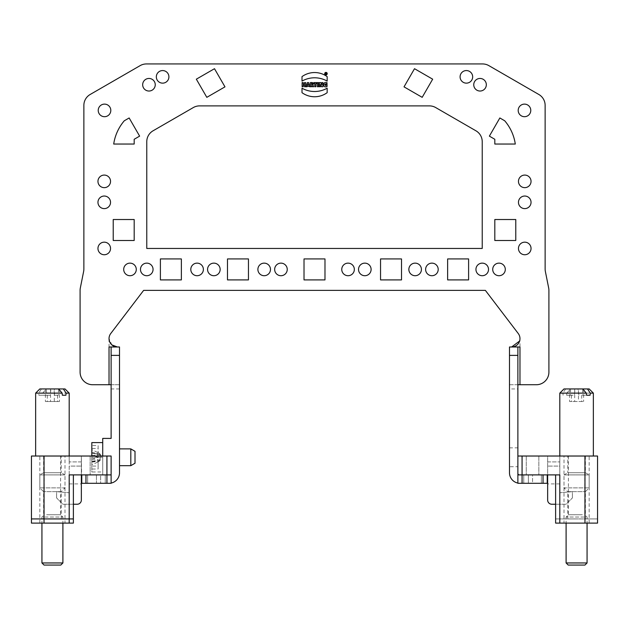 <?xml version="1.0" encoding="UTF-8"?>
<svg xmlns="http://www.w3.org/2000/svg" width="629" height="629" viewBox="0 0 629 629"><rect width="100%" height="100%" fill="white"/><g stroke="black" fill="none" stroke-linecap="round" stroke-linejoin="round"><path stroke-width="0.47" stroke-dasharray="3.15 2.36" d="M109.029 346.996L119.51 346.996L119.51 384.736L92.675 384.736A12.58 12.58 0 0 1 80.095 372.156L80.095 290.386A12.58 12.58 0 0 1 80.339 287.925L83.626 271.492A12.58 12.58 0 0 0 83.869 269.023L83.869 105.381A12.58 12.58 0 0 1 90.159 94.484L140.125 65.636A12.58 12.58 0 0 1 146.415 63.946L482.585 63.946A12.58 12.58 0 0 1 488.875 65.636L538.841 94.484A12.58 12.58 0 0 1 545.131 105.381L545.131 269.023A12.58 12.58 0 0 0 545.374 271.492L548.661 287.925A12.58 12.58 0 0 1 548.905 290.386L548.905 372.156A12.58 12.58 0 0 1 536.325 384.736L519.971 384.736L519.971 338.614A8.389 8.389 0 0 0 518.257 333.527L485.376 290.386L143.624 290.386L110.743 333.527A8.389 8.389 0 0 0 109.029 338.614L111.868 344.904M517.879 474.478L518.296 474.895L517.879 474.478L517.879 456.025L584.97 456.025L584.97 518.925L597.55 518.925L559.81 518.925L559.81 474.895L518.296 474.895L547.23 474.895L518.296 474.895L517.879 474.478L517.879 456.025L517.879 472.796A2.099 2.099 0 0 0 519.971 474.895L541.357 474.895L517.879 474.895L517.879 483.284L547.23 483.284L547.23 474.895L517.879 474.895L517.879 483.284L528.36 483.284L517.879 483.284L517.879 474.895L528.36 474.895L519.971 474.895A2.099 2.099 0 0 1 517.879 472.796L517.879 346.996L519.971 346.996M100.64 474.895L106.93 474.895L96.449 474.895L100.64 474.895L100.64 483.284L87.643 483.284L111.121 483.284L96.449 483.284L109.029 483.284L100.64 483.284L100.64 474.895M111.121 474.895L106.93 474.895L111.121 474.895L111.121 483.072L111.121 474.895L85.961 474.895L85.961 483.284L106.93 483.284L106.93 474.895L85.961 474.895M110.704 474.895L81.77 474.895L110.704 474.895L111.121 474.478L111.121 456.025L106.93 456.025L111.121 456.025L111.121 474.478L110.704 474.895L111.121 474.478L111.121 456.025L81.353 456.025L81.353 474.895L106.93 474.895L106.93 483.284L106.93 456.025L106.93 474.895L106.93 456.025L69.19 456.025L69.19 492.766L69.19 456.025L69.19 461.898L69.19 456.025L31.45 456.025L81.353 456.025L81.353 483.913L81.353 456.025L81.77 483.284L85.961 483.284M466.38 70.566A6.29 6.29 0 0 0 460.931 80.001A6.29 6.29 0 0 0 471.829 80.001A6.29 6.29 0 0 0 466.38 70.566M480.037 78.452A6.29 6.29 0 0 0 474.588 87.887A6.29 6.29 0 0 0 485.486 87.887A6.29 6.29 0 0 0 480.037 78.452M524.484 104.115A6.29 6.29 0 0 0 519.043 113.55A6.29 6.29 0 0 0 529.933 113.55A6.29 6.29 0 0 0 524.484 104.115M524.751 175.074A6.29 6.29 0 0 0 519.302 184.509A6.29 6.29 0 0 0 530.2 184.509A6.29 6.29 0 0 0 524.751 175.074M524.751 196.036A6.29 6.29 0 0 0 519.302 205.471A6.29 6.29 0 0 0 530.2 205.471A6.29 6.29 0 0 0 524.751 196.036M524.751 242.165A6.29 6.29 0 0 0 519.302 251.6A6.29 6.29 0 0 0 530.2 251.6A6.29 6.29 0 0 0 524.751 242.165M422.185 97.338L432.666 79.183L414.511 68.703L404.022 86.857L422.185 97.338M504.717 120.784L499.851 117.969L489.37 136.131L494.811 139.276L494.811 144.041L515.293 144.041A46.129 46.129 0 0 0 504.717 120.784M494.811 219.521L494.811 240.49L515.78 240.49L515.78 219.521L494.811 219.521M401.514 279.905L401.514 258.936L380.545 258.936L380.545 279.905L401.514 279.905M468.605 279.905L468.605 258.936L447.636 258.936L447.636 279.905L468.605 279.905M348.049 263.134A6.29 6.29 0 0 0 342.601 272.569A6.29 6.29 0 0 0 353.49 272.569A6.29 6.29 0 0 0 348.049 263.134M364.82 263.134A6.29 6.29 0 0 0 359.371 272.569A6.29 6.29 0 0 0 370.269 272.569A6.29 6.29 0 0 0 364.82 263.134M415.14 263.134A6.29 6.29 0 0 0 409.691 272.569A6.29 6.29 0 0 0 420.589 272.569A6.29 6.29 0 0 0 415.14 263.134M431.911 263.134A6.29 6.29 0 0 0 426.47 272.569A6.29 6.29 0 0 0 437.359 272.569A6.29 6.29 0 0 0 431.911 263.134M482.231 263.134A6.29 6.29 0 0 0 476.79 272.569A6.29 6.29 0 0 0 487.679 272.569A6.29 6.29 0 0 0 482.231 263.134M499.009 263.134A6.29 6.29 0 0 0 493.561 272.569A6.29 6.29 0 0 0 504.45 272.569A6.29 6.29 0 0 0 499.009 263.134M162.62 70.566A6.29 6.29 0 0 0 157.171 80.001A6.29 6.29 0 0 0 168.069 80.001A6.29 6.29 0 0 0 162.62 70.566M148.963 78.452A6.29 6.29 0 0 0 143.514 87.887A6.29 6.29 0 0 0 154.412 87.887A6.29 6.29 0 0 0 148.963 78.452M104.516 104.115A6.29 6.29 0 0 0 99.067 113.55A6.29 6.29 0 0 0 109.957 113.55A6.29 6.29 0 0 0 104.516 104.115M104.249 175.074A6.29 6.29 0 0 0 98.8 184.509A6.29 6.29 0 0 0 109.698 184.509A6.29 6.29 0 0 0 104.249 175.074M104.249 196.036A6.29 6.29 0 0 0 98.8 205.471A6.29 6.29 0 0 0 109.698 205.471A6.29 6.29 0 0 0 104.249 196.036M104.249 242.165A6.29 6.29 0 0 0 98.8 251.6A6.29 6.29 0 0 0 109.698 251.6A6.29 6.29 0 0 0 104.249 242.165M224.978 86.857L214.489 68.703L196.334 79.183L206.815 97.338L224.978 86.857M113.707 144.041L134.189 144.041L134.189 139.276L139.63 136.131L129.149 117.969L124.283 120.784A46.129 46.129 0 0 0 113.707 144.041M113.22 219.521L113.22 240.49L134.189 240.49L134.189 219.521L113.22 219.521M248.455 279.905L248.455 258.936L227.486 258.936L227.486 279.905L248.455 279.905M181.364 279.905L181.364 258.936L160.395 258.936L160.395 279.905L181.364 279.905M280.951 263.134A6.29 6.29 0 0 0 275.51 272.569A6.29 6.29 0 0 0 286.399 272.569A6.29 6.29 0 0 0 280.951 263.134M264.18 263.134A6.29 6.29 0 0 0 258.731 272.569A6.29 6.29 0 0 0 269.629 272.569A6.29 6.29 0 0 0 264.18 263.134M213.86 263.134A6.29 6.29 0 0 0 208.411 272.569A6.29 6.29 0 0 0 219.309 272.569A6.29 6.29 0 0 0 213.86 263.134M197.089 263.134A6.29 6.29 0 0 0 191.641 272.569A6.29 6.29 0 0 0 202.53 272.569A6.29 6.29 0 0 0 197.089 263.134M146.769 263.134A6.29 6.29 0 0 0 141.321 272.569A6.29 6.29 0 0 0 152.21 272.569A6.29 6.29 0 0 0 146.769 263.134M129.991 263.134A6.29 6.29 0 0 0 124.55 272.569A6.29 6.29 0 0 0 135.439 272.569A6.29 6.29 0 0 0 129.991 263.134M304.019 258.936L304.019 279.905L324.981 279.905L324.981 258.936L304.019 258.936M429.41 105.884L199.59 105.884A12.58 12.58 0 0 0 193.3 107.567L153.059 130.801A12.58 12.58 0 0 0 146.769 141.698L146.769 248.455L482.231 248.455L482.231 141.698A12.58 12.58 0 0 0 475.941 130.801L435.7 107.567A12.58 12.58 0 0 0 429.41 105.884M509.49 466.718L509.49 447.848L509.49 466.718L517.879 466.718L517.879 447.848L517.879 466.718M519.971 338.614L519.617 341.02M509.49 346.996L509.49 384.736L519.971 384.736M532.551 483.284L523.745 483.284L541.357 483.284L523.745 483.284L532.551 483.284L528.36 483.284L532.551 483.284L528.36 483.284L532.551 483.284L532.551 474.895L538.841 474.895L526.261 474.895L538.841 474.895L526.261 474.895L532.551 474.895L532.551 483.284M518.296 474.895L547.23 474.895M528.36 483.284L519.971 483.284L528.36 483.284L528.36 474.895L528.36 483.284M517.879 483.072A10.481 10.481 0 0 0 519.971 483.284A10.481 10.481 0 0 1 509.49 472.796L509.49 388.934L517.879 388.934M517.879 384.736L509.49 384.736L509.49 388.934M102.739 456.025L90.159 456.025L102.739 456.025L90.159 456.025L102.739 456.025L102.739 474.895L102.724 456.025L102.739 474.895L87.643 474.895L105.255 474.895L87.643 474.895L105.255 474.895L96.449 474.895L102.739 474.895L102.724 438.413L111.121 438.413L111.121 346.996M111.121 384.736L119.51 384.736L119.51 472.796A10.481 10.481 0 0 1 109.029 483.284A10.481 10.481 0 0 0 111.121 483.072M31.45 523.116L69.19 523.116L69.19 474.895L81.77 474.895M111.121 483.284L106.93 483.284M96.449 483.284L87.643 483.284L105.255 483.284L96.449 483.284L96.449 474.895L96.449 483.284M119.51 465.672L119.51 448.894L119.51 465.672M69.19 523.116L73.381 523.116L73.381 474.895L81.353 474.895L73.381 474.895L73.381 518.925L69.19 518.925L69.19 504.246L73.381 504.246L62.9 504.246L56.61 497.956L62.9 504.246L69.19 504.246L69.19 518.925L31.45 518.925L31.45 456.025L31.45 518.925L31.45 456.025L106.93 456.025M52.419 518.925L61.225 518.925L52.419 518.925M56.61 497.956L56.61 491.666L69.19 492.766L56.61 491.666L56.61 497.956M73.381 518.925L73.381 504.246L77.155 504.246A4.191 4.191 0 0 0 81.353 500.055L81.353 474.895M64.999 523.116L39.839 523.116L64.999 523.116L64.999 474.895L39.839 474.895L64.999 474.895L61.225 472.717L43.613 472.717L61.225 472.717L61.225 456.025L43.613 456.025L61.225 456.025M69.19 466.089L69.19 483.913L69.19 466.089L81.353 466.089L69.19 466.089M61.225 518.925L61.225 491.666L43.613 491.666L61.225 491.666L64.999 487.892L39.839 487.892L64.999 487.892L64.999 456.025L39.839 456.025L64.999 456.025M52.419 456.025L35.641 456.025L52.419 456.025M46.279 388.934L41.475 388.934L38.746 393.125L38.912 395.224L46.53 395.224L46.279 388.934L45.398 388.934L59.433 388.934L54.298 388.934L54.298 401.514L59.433 401.514L45.398 401.514L54.298 401.514M59.433 388.934L59.433 401.514M50.54 388.934L50.54 401.514M45.398 388.934L45.398 401.514M58.552 388.934L58.3 395.224L54.747 395.224L53.811 388.934M57.553 395.224L57.553 401.514M54.298 388.934L64.999 388.934M46.53 395.224L50.084 395.224L51.02 388.934M47.277 395.224L47.277 401.514M39.839 388.934L41.475 388.934M54.747 395.224L58.3 395.224M38.912 395.224L42.473 395.224L42.701 393.125L69.19 393.125M42.701 393.125L46.216 388.934M42.473 395.224L50.084 395.224M35.641 393.125L38.746 393.125M44.03 565.054L60.801 565.054M41.931 562.955L62.9 562.955M45.005 517.038L62.9 517.038L45.005 517.038M46.632 514.734L60.596 514.734L46.632 514.734M102.724 471.962L102.724 442.604L102.724 471.962L91.818 471.962L91.818 448.493L98.108 448.493L98.108 445.529L91.818 445.529L91.818 442.604M91.818 456.025L91.818 466.073L98.108 466.073L98.108 469.037L91.818 469.037L91.818 471.962M98.108 454.342L98.108 452.683L99.413 453.312L99.413 454.57L98.108 454.342L98.108 457.204L98.108 448.493M91.818 445.529L91.818 452.385L98.108 454.24L98.108 452.683M98.108 454.24L98.108 445.529M98.108 457.204L91.818 455.349L91.818 448.493M98.108 469.037L98.108 460.326L91.818 462.181L91.818 461.474L91.818 464.886L91.818 455.349M91.818 469.037L91.818 462.181M98.108 466.073L98.108 460.326M98.108 461.883L100.616 459.823L101.969 457.283L99.413 453.312L100.616 454.743L91.818 453.092L91.818 449.68L91.818 457.283L100.616 457.283L99.634 454.806L100.616 457.283L99.634 459.76L100.616 457.283L91.818 457.283L91.818 466.073M91.818 459.217L98.108 457.362M91.818 452.487L98.108 453.43M91.818 452.385L91.818 453.092M91.818 455.624L98.108 454.971M91.818 461.474L100.616 459.823L99.634 460.908L98.108 461.136M91.818 462.079L99.413 461.254L99.413 459.996L98.108 460.224M91.818 458.942L98.108 459.595M91.818 461.293L99.413 459.996L99.413 461.254L91.818 464.886M91.818 453.273L99.413 454.57L99.413 453.312L91.818 449.68M130.816 448.894L130.816 465.672M135.007 451.315L135.007 463.251M555.619 474.895L555.619 504.246L559.81 504.246L555.619 504.246L555.619 474.895L547.647 474.895L547.647 500.055A4.191 4.191 0 0 0 551.845 504.246L555.619 504.246L555.619 518.925L559.81 518.925L555.619 518.925L555.619 474.895L547.647 474.895L547.647 456.025L559.81 456.025L559.81 492.766L559.81 456.025L559.81 461.898L559.81 456.025L597.55 456.025L584.97 456.025L597.55 456.025L597.55 523.116L584.97 523.116L584.97 456.025L547.647 456.025L547.647 483.913L547.647 456.025L517.879 456.025L547.647 456.025L547.647 474.895M576.581 456.025L593.359 456.025L576.581 456.025M568.199 565.054L584.97 565.054M566.1 562.955L587.069 562.955M583.995 517.038L566.1 517.038L583.995 517.038M582.368 514.734L568.404 514.734L582.368 514.734M584.97 456.025L584.97 518.925L559.81 518.925L559.81 504.246L566.1 504.246L572.39 497.956L566.1 504.246L559.81 504.246L559.81 523.116L584.97 523.116M576.581 518.925L567.775 518.925L576.581 518.925M532.551 456.025L538.841 456.025L532.551 456.025M572.39 497.956L572.39 491.666L559.81 492.766L572.39 491.666L572.39 497.956M555.619 523.116L559.81 523.116M564.001 523.116L589.161 523.116L564.001 523.116L564.001 474.895L589.161 474.895L564.001 474.895L567.775 472.717L585.387 472.717L567.775 472.717L567.775 456.025M559.81 466.089L559.81 483.913L559.81 466.089L547.647 466.089L559.81 466.089M567.775 518.925L567.775 491.666L585.387 491.666L567.775 491.666L564.001 487.892L589.161 487.892L564.001 487.892L564.001 456.025M564.001 388.934L574.702 388.934L574.702 401.514L569.567 401.514L583.602 401.514L574.702 401.514M569.567 388.934L569.567 401.514M582.47 395.224L586.527 395.224L582.47 395.224L582.721 388.934L583.602 388.934L578.46 388.934L578.46 401.514M583.602 388.934L583.602 401.514M578.46 388.934L575.189 388.934L574.253 395.224L566.635 395.224L566.863 393.125L593.359 393.125M570.448 388.934L570.7 395.224L574.253 395.224M571.447 395.224L571.447 401.514M574.702 388.934L582.721 388.934M578.916 395.224L577.98 388.934M581.723 395.224L581.723 401.514M566.863 393.125L570.385 388.934L589.161 388.934M570.385 388.934L575.189 388.934M570.7 395.224L566.635 395.224M565.636 388.934L562.916 393.125L563.081 395.224M559.81 393.125L562.916 393.125M325.916 85.717L325.916 84.467L327.056 84.467L327.056 86.503C322.575 88.768 322.504 80.842 327.017 82.682L327.017 83.72C324.525 83.751 324.163 84.42 325.916 85.717M319.359 82.596L319.359 86.716L320.452 86.716L320.452 84.388L321.505 86.716L322.96 86.716L322.96 82.596L321.867 82.596L321.867 84.915L320.814 82.596L319.359 82.596M317.37 86.716L317.37 82.596L318.502 82.596L318.502 86.716L317.37 86.716M313.871 83.571L313.871 82.588L316.796 82.588L316.796 83.571L315.9 83.571L315.9 86.716L314.767 86.716L314.767 83.571L313.871 83.571M307.998 83.909L307.66 85.151L308.344 85.151L307.998 83.909M307.156 86.716L306.032 86.716L307.329 82.596L308.674 82.596L309.971 86.716L308.847 86.716L308.642 86.047L307.361 86.047L307.156 86.716M302.117 86.716L302.117 82.596L303.249 82.596L303.249 84.097L304.483 84.097L304.483 82.596L305.623 82.596L305.623 86.716L304.483 86.716L304.483 85.096L303.249 85.096L303.249 86.716L302.117 86.716M327.222 73.656A1.258 1.258 0 0 1 325.335 74.741A1.258 1.258 0 0 1 325.335 72.563A1.258 1.258 0 0 1 327.222 73.656M326.844 73.656A0.881 0.881 0 0 1 325.523 74.419A0.881 0.881 0 0 1 325.523 72.893A0.881 0.881 0 0 1 326.844 73.656M302.006 81.094L302.006 76.62A21.433 21.433 0 0 1 327.166 76.62L327.166 81.094A25.6 25.6 0 0 0 302.006 81.094M302.006 88.202L302.006 92.675A21.433 21.433 0 0 0 327.166 92.675L327.166 88.202A25.6 25.6 0 0 1 302.006 88.202M311.504 84.388L311.504 83.508L311.96 83.508A0.44 0.44 0 0 1 312.401 83.948A0.44 0.44 0 0 1 311.96 84.388L311.504 84.388M310.364 82.596L310.364 86.716L311.504 86.716L311.504 85.347L312.409 86.716L313.667 86.716L312.928 84.978C313.792 83.067 312.943 82.273 310.364 82.596M325.515 74.214L325.515 73.09L326.058 73.09L326.459 74.214L325.515 74.214M522.07 483.284L522.07 456.025M543.039 474.895L543.039 483.284M109.029 338.614L109.029 384.736M119.51 388.934L111.121 388.934M44.03 523.116L44.03 456.025M81.353 461.898L69.19 461.898L81.353 461.898M547.647 461.898L559.81 461.898L547.647 461.898M509.49 447.848L517.879 447.848M541.357 483.284L541.357 474.895L541.357 483.284M523.745 483.284L523.745 474.895L523.745 483.284M87.643 474.895L87.643 483.284L87.643 474.895M105.255 474.895L105.255 483.284L105.255 474.895M90.159 456.025L90.159 474.895L90.159 456.025M39.839 523.116L39.839 474.895L43.613 472.717L43.613 456.025M43.613 518.925L43.613 491.666L39.839 487.892L39.839 456.025M69.19 483.913L81.353 483.913M44.242 456.025L44.242 514.734L41.931 517.038L41.931 523.116M60.596 456.025L60.596 514.734L62.9 517.038L62.9 523.116M568.404 456.025L568.404 514.734L566.1 517.038L566.1 523.116M584.758 456.025L584.758 514.734L587.069 517.038L587.069 523.116M526.261 456.025L526.261 474.895L526.261 456.025M538.841 456.025L538.841 474.895L538.841 456.025M589.161 523.116L589.161 474.895L585.387 472.717L585.387 456.025M585.387 518.925L585.387 491.666L589.161 487.892L589.161 456.025M559.81 483.913L547.647 483.913"/><path stroke-width="0.94" d="M327.166 92.675A21.433 21.433 0 0 1 302.006 92.675L302.006 88.202A25.6 25.6 0 0 0 327.166 88.202L327.166 92.675M320.452 86.716L319.359 86.716L319.359 82.596L320.814 82.596L321.867 84.915L321.867 82.596L322.96 82.596L322.96 86.716L321.505 86.716L320.452 84.388L320.452 86.716M111.868 344.904L117.411 346.996A8.389 8.389 0 0 1 110.743 333.527L143.624 290.386L485.376 290.386L518.257 333.527A8.389 8.389 0 0 1 511.589 346.996L517.879 346.996L517.879 355.385L509.49 355.385L509.49 346.996L519.971 346.996L519.971 384.736L536.325 384.736A12.58 12.58 0 0 0 548.905 372.156L548.905 290.386A12.58 12.58 0 0 0 548.661 287.925L545.374 271.492A12.58 12.58 0 0 1 545.131 269.023L545.131 105.381A12.58 12.58 0 0 0 538.841 94.484L488.875 65.636A12.58 12.58 0 0 0 482.585 63.946L146.415 63.946A12.58 12.58 0 0 0 140.125 65.636L90.159 94.484A12.58 12.58 0 0 0 83.869 105.381L83.869 269.023A12.58 12.58 0 0 1 83.626 271.492L80.339 287.925A12.58 12.58 0 0 0 80.095 290.386L80.095 372.156A12.58 12.58 0 0 0 92.675 384.736L111.121 384.736M324.981 279.905L304.019 279.905L304.019 258.936L324.981 258.936L324.981 279.905M482.231 248.455L146.769 248.455L146.769 141.698A12.58 12.58 0 0 1 153.059 130.801L193.3 107.567A12.58 12.58 0 0 1 199.59 105.884L429.41 105.884A12.58 12.58 0 0 1 435.7 107.567L475.941 130.801A12.58 12.58 0 0 1 482.231 141.698L482.231 248.455M206.815 97.338L196.334 79.183L214.489 68.703L224.978 86.857L206.815 97.338M124.283 120.784L129.149 117.969L139.63 136.131L134.189 139.276L134.189 144.041L113.707 144.041A46.129 46.129 0 0 1 124.283 120.784M134.189 219.521L134.189 240.49L113.22 240.49L113.22 219.521L134.189 219.521M280.951 275.714A6.29 6.29 0 0 1 274.661 269.424A6.29 6.29 0 0 1 280.951 263.134A6.29 6.29 0 0 1 287.241 269.424A6.29 6.29 0 0 1 280.951 275.714M264.18 275.714A6.29 6.29 0 0 1 257.89 269.424A6.29 6.29 0 0 1 264.18 263.134A6.29 6.29 0 0 1 270.47 269.424A6.29 6.29 0 0 1 264.18 275.714M213.86 275.714A6.29 6.29 0 0 1 207.57 269.424A6.29 6.29 0 0 1 213.86 263.134A6.29 6.29 0 0 1 220.15 269.424A6.29 6.29 0 0 1 213.86 275.714M197.089 275.714A6.29 6.29 0 0 1 190.799 269.424A6.29 6.29 0 0 1 197.089 263.134A6.29 6.29 0 0 1 203.379 269.424A6.29 6.29 0 0 1 197.089 275.714M146.769 275.714A6.29 6.29 0 0 1 140.479 269.424A6.29 6.29 0 0 1 146.769 263.134A6.29 6.29 0 0 1 153.059 269.424A6.29 6.29 0 0 1 146.769 275.714M129.991 275.714A6.29 6.29 0 0 1 123.701 269.424A6.29 6.29 0 0 1 129.991 263.134A6.29 6.29 0 0 1 136.281 269.424A6.29 6.29 0 0 1 129.991 275.714M181.364 279.905L160.395 279.905L160.395 258.936L181.364 258.936L181.364 279.905M248.455 279.905L227.486 279.905L227.486 258.936L248.455 258.936L248.455 279.905M104.249 254.745A6.29 6.29 0 0 1 97.959 248.455A6.29 6.29 0 0 1 104.249 242.165A6.29 6.29 0 0 1 110.539 248.455A6.29 6.29 0 0 1 104.249 254.745M104.249 208.616A6.29 6.29 0 0 1 97.959 202.326A6.29 6.29 0 0 1 104.249 196.036A6.29 6.29 0 0 1 110.539 202.326A6.29 6.29 0 0 1 104.249 208.616M104.249 187.654A6.29 6.29 0 0 1 97.959 181.364A6.29 6.29 0 0 1 104.249 175.074A6.29 6.29 0 0 1 110.539 181.364A6.29 6.29 0 0 1 104.249 187.654M104.516 116.695A6.29 6.29 0 0 1 98.226 110.405A6.29 6.29 0 0 1 104.516 104.115A6.29 6.29 0 0 1 110.806 110.405A6.29 6.29 0 0 1 104.516 116.695M148.963 91.032A6.29 6.29 0 0 1 142.673 84.742A6.29 6.29 0 0 1 148.963 78.452A6.29 6.29 0 0 1 155.253 84.742A6.29 6.29 0 0 1 148.963 91.032M162.62 83.146A6.29 6.29 0 0 1 156.33 76.856A6.29 6.29 0 0 1 162.62 70.566A6.29 6.29 0 0 1 168.91 76.856A6.29 6.29 0 0 1 162.62 83.146M432.666 79.183L422.185 97.338L404.022 86.857L414.511 68.703L432.666 79.183M499.851 117.969L504.717 120.784A46.129 46.129 0 0 1 515.293 144.041L494.811 144.041L494.811 139.276L489.37 136.131L499.851 117.969M494.811 240.49L494.811 219.521L515.78 219.521L515.78 240.49L494.811 240.49M348.049 275.714A6.29 6.29 0 0 1 341.759 269.424A6.29 6.29 0 0 1 348.049 263.134A6.29 6.29 0 0 1 354.339 269.424A6.29 6.29 0 0 1 348.049 275.714M364.82 275.714A6.29 6.29 0 0 1 358.53 269.424A6.29 6.29 0 0 1 364.82 263.134A6.29 6.29 0 0 1 371.11 269.424A6.29 6.29 0 0 1 364.82 275.714M415.14 275.714A6.29 6.29 0 0 1 408.85 269.424A6.29 6.29 0 0 1 415.14 263.134A6.29 6.29 0 0 1 421.43 269.424A6.29 6.29 0 0 1 415.14 275.714M431.911 275.714A6.29 6.29 0 0 1 425.621 269.424A6.29 6.29 0 0 1 431.911 263.134A6.29 6.29 0 0 1 438.201 269.424A6.29 6.29 0 0 1 431.911 275.714M482.231 275.714A6.29 6.29 0 0 1 475.941 269.424A6.29 6.29 0 0 1 482.231 263.134A6.29 6.29 0 0 1 488.521 269.424A6.29 6.29 0 0 1 482.231 275.714M499.009 275.714A6.29 6.29 0 0 1 492.719 269.424A6.29 6.29 0 0 1 499.009 263.134A6.29 6.29 0 0 1 505.299 269.424A6.29 6.29 0 0 1 499.009 275.714M468.605 279.905L447.636 279.905L447.636 258.936L468.605 258.936L468.605 279.905M401.514 279.905L380.545 279.905L380.545 258.936L401.514 258.936L401.514 279.905M524.751 254.745A6.29 6.29 0 0 1 518.461 248.455A6.29 6.29 0 0 1 524.751 242.165A6.29 6.29 0 0 1 531.041 248.455A6.29 6.29 0 0 1 524.751 254.745M524.751 208.616A6.29 6.29 0 0 1 518.461 202.326A6.29 6.29 0 0 1 524.751 196.036A6.29 6.29 0 0 1 531.041 202.326A6.29 6.29 0 0 1 524.751 208.616M524.751 187.654A6.29 6.29 0 0 1 518.461 181.364A6.29 6.29 0 0 1 524.751 175.074A6.29 6.29 0 0 1 531.041 181.364A6.29 6.29 0 0 1 524.751 187.654M524.484 116.695A6.29 6.29 0 0 1 518.194 110.405A6.29 6.29 0 0 1 524.484 104.115A6.29 6.29 0 0 1 530.774 110.405A6.29 6.29 0 0 1 524.484 116.695M480.037 91.032A6.29 6.29 0 0 1 473.747 84.742A6.29 6.29 0 0 1 480.037 78.452A6.29 6.29 0 0 1 486.327 84.742A6.29 6.29 0 0 1 480.037 91.032M466.38 83.146A6.29 6.29 0 0 1 460.09 76.856A6.29 6.29 0 0 1 466.38 70.566A6.29 6.29 0 0 1 472.67 76.856A6.29 6.29 0 0 1 466.38 83.146M325.916 84.467L325.916 85.717C324.163 84.42 324.525 83.751 327.017 83.72L327.017 82.682C322.504 80.842 322.575 88.768 327.056 86.503L327.056 84.467L325.916 84.467M317.37 82.596L317.37 86.716L318.502 86.716L318.502 82.596L317.37 82.596M313.871 82.588L313.871 83.571L314.767 83.571L314.767 86.716L315.9 86.716L315.9 83.571L316.796 83.571L316.796 82.588L313.871 82.588M306.032 86.716L307.156 86.716L307.361 86.047L309.971 86.716L308.674 82.596L307.329 82.596L306.032 86.716M302.117 82.596L302.117 86.716L303.249 86.716L303.249 85.096L304.483 85.096L304.483 86.716L305.623 86.716L305.623 82.596L304.483 82.596L304.483 84.097L303.249 84.097L303.249 82.596L302.117 82.596M327.222 73.656A1.258 1.258 0 0 0 325.335 72.563A1.258 1.258 0 0 0 325.335 74.741A1.258 1.258 0 0 0 327.222 73.656M302.006 76.62L302.006 81.094A25.6 25.6 0 0 1 327.166 81.094L327.166 76.62A21.433 21.433 0 0 0 302.006 76.62M311.504 86.716L310.364 86.716L310.364 82.596C312.943 82.273 313.792 83.067 312.928 84.978L313.667 86.716L312.409 86.716L311.78 85.347L311.504 86.716M81.77 474.895L81.77 483.284L85.961 483.284L85.961 474.895L69.19 474.895L69.19 518.925L73.381 518.925L73.381 474.895L73.381 504.246L77.155 504.246A4.191 4.191 0 0 0 81.353 500.055L81.353 474.895M85.961 474.895L106.93 474.895L106.93 483.284L85.961 483.284M106.93 483.284L111.121 483.284L111.121 474.895L106.93 474.895L106.93 456.025L31.45 456.025L31.45 518.925L69.19 518.925L69.19 523.116L31.45 523.116L31.45 518.925L31.45 523.116M519.617 341.02L511.613 346.996M511.589 346.996L509.49 346.996M547.23 474.895L547.23 483.284L517.879 483.284L517.879 474.895L559.81 474.895L559.81 523.116L555.619 523.116L555.619 504.246L551.845 504.246A4.191 4.191 0 0 1 547.647 500.055L547.647 474.895M509.49 355.385L509.49 472.796A10.481 10.481 0 0 0 517.879 483.072M559.81 523.116L597.55 523.116L597.55 456.025L517.879 456.025L517.879 355.385M519.971 384.736L517.879 384.736M102.724 456.025L102.724 438.413L111.121 438.413L111.121 355.385L119.51 355.385L119.51 346.996L109.029 346.996L109.029 384.736M111.121 474.895L111.121 483.284M119.51 355.385L119.51 472.796A10.481 10.481 0 0 1 111.121 483.072M111.121 346.996L111.121 355.385M110.704 474.895L111.121 474.478L111.121 456.025L106.93 456.025M73.381 518.925L73.381 523.116L69.19 523.116M63.364 388.934L66.084 393.125L69.19 393.125L64.999 388.934L39.839 388.934L35.641 393.125L35.641 456.025M62.365 395.224L65.919 395.224L62.365 395.224L62.137 393.125L58.615 388.934M66.084 393.125L65.919 395.224M62.137 393.125L35.641 393.125M46.483 565.054L44.03 565.054L41.931 562.955L62.9 562.955L60.801 565.054L46.483 565.054M102.724 442.604L91.818 442.604L91.818 456.025M130.816 448.894L135.007 451.315L135.007 463.251L130.816 465.672L130.816 448.894L119.51 448.894M584.97 565.054L568.199 565.054L566.1 562.955L587.069 562.955L584.97 565.054M517.879 474.478L517.879 456.025L517.879 474.478L518.296 474.895M555.619 474.895L555.619 523.116M582.784 388.934L589.161 388.934L593.359 393.125L590.254 393.125L590.088 395.224L586.527 395.224L586.299 393.125L582.784 388.934L564.001 388.934L559.81 393.125L559.81 456.025M587.525 388.934L590.254 393.125M586.299 393.125L559.81 393.125M590.088 395.224L586.527 395.224M307.66 85.151L307.998 83.909L308.344 85.151L307.66 85.151M326.844 73.656A0.881 0.881 0 0 0 325.523 72.893A0.881 0.881 0 0 0 325.523 74.419A0.881 0.881 0 0 0 326.844 73.656M311.504 83.508L311.504 84.388L311.96 84.388A0.44 0.44 0 0 0 312.401 83.948A0.44 0.44 0 0 0 311.96 83.508L311.504 83.508M325.515 73.09L325.515 74.214L326.459 74.214L326.058 73.09L325.515 73.09M543.039 483.284L543.039 474.895M522.07 456.025L522.07 483.284M44.03 523.116L44.03 456.025M584.97 523.116L584.97 456.025M69.19 393.125L69.19 456.025M41.931 523.116L41.931 562.955M62.9 523.116L62.9 562.955M130.816 465.672L119.51 465.672M566.1 523.116L566.1 562.955M587.069 523.116L587.069 562.955M593.359 393.125L593.359 456.025"/></g></svg>

